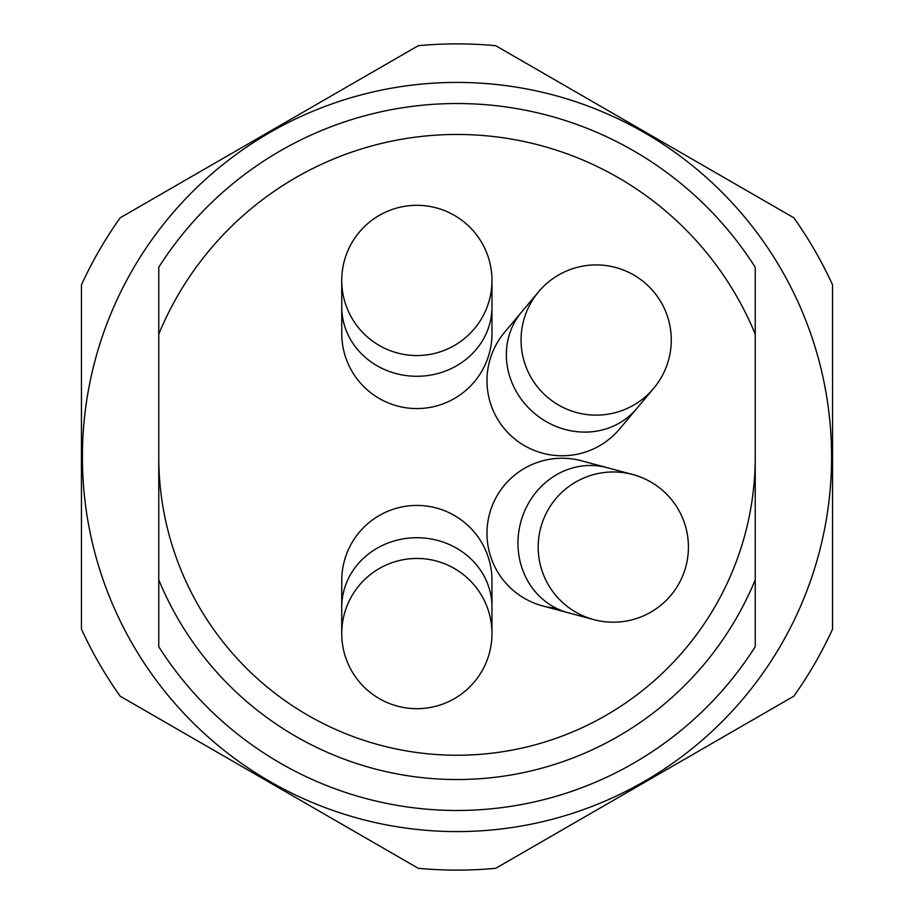 <?xml version="1.0" encoding="UTF-8"?>
<svg xmlns="http://www.w3.org/2000/svg" width="914" height="914" viewBox="0 0 914 914"><rect width="100%" height="100%" fill="white"/><g stroke="black" fill="none" stroke-linecap="round" stroke-linejoin="round"><path stroke-width="1.37" d="M542.653 605.902A75.108 75.108 0 0 1 489.538 513.908A75.108 75.108 0 0 1 581.533 460.805L607.136 467.66A75.108 69.338 -75 0 0 520.729 522.271A75.108 69.338 -75 0 0 568.257 612.768L542.653 605.902A75.108 75.108 0 0 1 489.538 513.908A75.108 75.108 0 0 1 581.533 460.805A75.108 75.108 0 0 0 488.053 520.683A75.108 75.108 0 0 0 556.295 608.244M632.751 474.526A75.108 75.108 0 0 1 666.42 600.19A75.108 75.108 0 0 1 540.757 566.52A75.108 75.108 0 0 1 632.751 474.526L607.136 467.66M521.597 312.051A75.108 69.338 -140 0 0 534.564 413.448A75.108 69.338 -140 0 0 636.67 408.615L619.635 428.929A75.108 75.108 0 0 1 513.805 438.183A75.108 75.108 0 0 1 504.551 332.365A75.108 75.108 0 0 0 513.805 438.183A75.108 75.108 0 0 0 619.635 428.929A75.108 75.108 0 0 1 513.805 438.183A75.108 75.108 0 0 1 504.551 332.365L538.632 291.749A75.108 75.108 0 0 1 666.752 314.336A75.108 75.108 0 0 1 583.132 413.996A75.108 75.108 0 0 1 538.632 291.749M491.972 607.056A75.108 69.338 0 0 0 416.864 537.718A75.108 69.338 0 0 0 341.745 607.056L341.745 580.539A75.108 75.108 0 0 1 416.864 505.431A75.108 75.108 0 0 1 491.972 580.539A75.108 75.108 0 0 0 416.864 505.431A75.108 75.108 0 0 0 341.745 580.539A75.108 75.108 0 0 1 416.864 505.431A75.108 75.108 0 0 1 491.972 580.539L491.972 633.562A75.108 75.108 0 0 1 379.299 698.616A75.108 75.108 0 0 1 379.299 568.519A75.108 75.108 0 0 1 491.972 633.562M341.745 306.944A75.108 69.338 180 0 0 416.864 376.282A75.108 69.338 180 0 0 491.972 306.944L491.972 333.461A75.108 75.108 0 0 1 416.864 408.569A75.108 75.108 0 0 1 341.745 333.461A75.108 75.108 0 0 0 416.864 408.569A75.108 75.108 0 0 0 491.972 333.461A75.108 75.108 0 0 1 416.864 408.569A75.108 75.108 0 0 1 341.745 333.461L341.745 280.438A75.108 75.108 0 0 1 454.418 215.384A75.108 75.108 0 0 1 454.418 345.481A75.108 75.108 0 0 1 341.745 280.438M158.762 457A298.238 298.238 0 0 0 457 755.238A298.238 298.238 0 0 0 755.238 457M755.238 334.181A322.539 322.539 0 0 0 158.762 334.181L158.762 267.276A353.467 353.467 0 0 1 755.238 267.276L755.238 646.724A353.467 353.467 0 0 1 158.762 646.724L158.762 579.819A322.539 322.539 0 0 0 755.238 579.819M158.762 334.181L158.762 579.819M418.269 868.3A413.117 413.117 0 0 0 495.731 868.3L793.832 696.194A413.117 413.117 0 0 0 832.563 629.106L832.563 284.894A413.117 413.117 0 0 0 793.832 217.806L495.731 45.7A413.117 413.117 0 0 0 418.269 45.7L120.168 217.806A413.117 413.117 0 0 0 81.437 284.894L81.437 629.106A413.117 413.117 0 0 0 120.168 696.194L418.269 868.3M831.58 457A374.58 374.58 0 0 1 269.71 781.401A374.58 374.58 0 0 1 269.71 132.599A374.58 374.58 0 0 1 831.58 457M568.257 612.768L593.86 619.635M636.67 408.615L653.716 388.313M341.745 607.056L341.745 633.562M491.972 306.944L491.972 280.438"/></g></svg>
